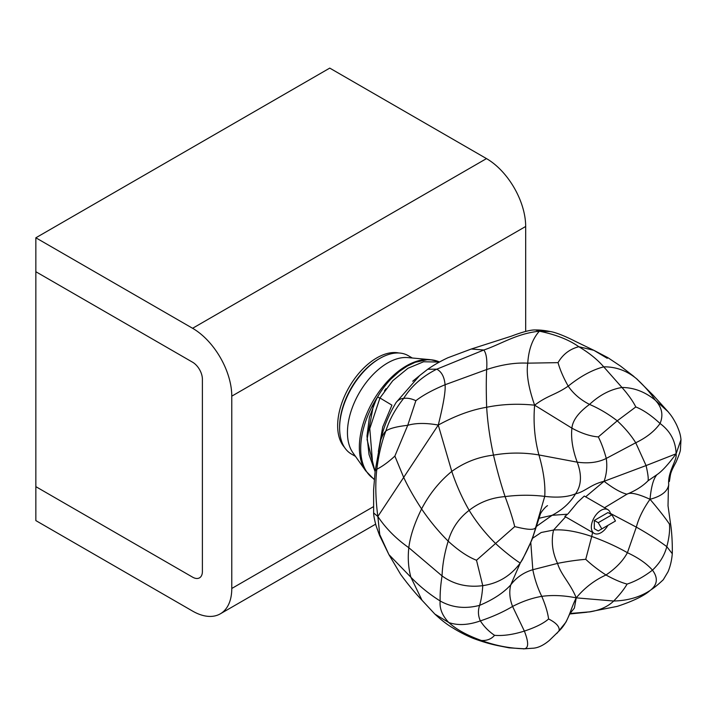 <?xml version="1.0" encoding="UTF-8"?>
<svg xmlns="http://www.w3.org/2000/svg" width="717" height="717" viewBox="0 0 717 717"><rect width="100%" height="100%" fill="white"/><g stroke="black" fill="none" stroke-linecap="round" stroke-linejoin="round"><path stroke-width="1.08" d="M412.302 358.007L408.179 355.632A56.804 32.794 120 0 0 379.777 358.446A56.804 32.794 120 0 0 339.616 428.013A56.804 32.794 120 0 0 351.375 454.013L355.498 456.397M429.868 359.62L407.749 357.595A56.804 32.794 120 0 0 367.561 380.745A56.804 32.794 120 0 0 347.449 432.539A56.804 32.794 120 0 0 352.863 452.66L365.679 470.809A66.43 38.359 -60 0 1 359.351 447.274A66.43 38.359 -60 0 1 376.093 396.089A66.43 38.359 -60 0 1 429.868 359.62L436.25 360.821M373.315 405.661L377.608 396.895C393.194 369.667 420.341 353.92 438.679 361.637L431.096 359.862L427.18 359.755L415.277 362.264L407.22 366.1L399.261 371.496L390.666 379.293M373.342 405.67L367.059 439.449L375.072 471.634L369.04 454.56L366.996 436.07L369.416 417.285L376.201 399.494M339.616 428.013L339.616 426.884A55.415 31.996 -60 0 1 353.866 383.747A55.415 31.996 -60 0 1 378.8 359.011L379.777 358.446M610.552 514.035A13.695 7.905 120 0 0 607.864 509.653A13.695 7.905 120 0 0 597.315 513.318A13.695 7.905 120 0 0 591.337 527.094A13.695 7.905 120 0 0 594.169 533.367A13.695 7.905 120 0 0 607.917 525.364M611.906 514.815L607.98 512.556L594.321 520.443L594.321 528.689L598.247 530.956L601.814 528.895L598.247 522.702L611.906 514.815L615.473 521.008L601.814 528.895M598.247 522.702L594.321 520.443M568.133 513.686L577.696 502.169L584.292 496.047L607.864 509.653M594.169 533.367L564.817 516.419L567.559 514.197L552.09 515.308L536.45 526.386M439.458 362.094L438.679 361.637L439.602 362.013M438.195 362.031L423.577 361.771L407.973 368.269L392.764 380.727L379.956 397.971L369.784 428.623L372.347 459.875M386.033 388.668L384.446 390.855M396.125 402.479C398.258 399.871 400.758 398.518 403.635 398.437C411.361 386.131 422.403 376.38 436.752 369.183L427.735 369.246L419.642 375.574L396.125 402.479C388.435 415.448 383.299 427.995 380.709 440.13L375.188 470.791L373.611 489.693L373.629 512.942L377.841 516.5L438.266 425.056L451.773 471.401C456.478 485.409 462.277 498.387 469.16 510.343C476.473 522.308 485.364 533.448 495.841 543.746C506.776 553.865 519.332 562.881 520.3 562.953L510.746 584.902C509.034 591.731 509.644 598.91 512.574 606.439C503.101 612.067 492.364 616.889 480.354 620.895C484.011 626.577 488.734 631.381 494.551 635.325C491.414 639.026 487.04 640.756 481.403 640.505C467.054 635.352 456.209 629.365 448.86 622.571C442.308 615.751 439.404 608.554 440.166 600.98C439.924 593.784 440.552 585.431 442.057 575.921C442.407 565.086 444.441 553.497 448.179 541.147C458.324 550.45 467.762 556.822 476.5 560.246L482.756 585.655C467.224 587.635 453.664 584.391 442.057 575.921L408.815 547.698C396.223 538.879 385.898 528.474 377.841 516.5C375.529 498.915 375.188 483.168 376.828 469.241C382.537 466.328 388.551 461.945 394.861 456.084L403.492 476.948C407.865 486.493 413.897 497.159 421.596 508.927C429.608 520.721 438.463 531.467 448.179 541.147C451.827 528.51 458.826 518.239 469.16 510.343C479.476 502.25 491.45 497.67 505.091 496.594C509.662 508.953 512.87 518.965 514.716 526.619C522.281 528.366 534.084 531.306 535.707 527.407C532.982 538.279 527.846 550.127 520.3 562.953L522.397 559.735M382.788 426.848L391.93 405.159L379.956 397.971M668.719 484.719L668.387 487.963L668.719 484.719C667.518 471.634 677.332 460.35 676.104 453.789C668.307 464.401 661.952 471.338 657.032 474.609C653.519 478.382 651.188 486.61 650.023 499.283C661.379 496.263 667.608 491.405 668.719 484.719M669.346 481.537C670.825 473.381 669.669 473.901 676.068 462.053C679.053 455.017 680.505 450.859 680.424 449.595L680.998 439.602L676.104 453.789C675.719 441.206 670.377 431.114 660.061 423.505C654.612 431.168 646.492 437.594 635.728 442.765L646.08 465.566L676.104 453.789M394.861 456.084L407.731 425.315L415.869 400.713C422.591 395.425 432.324 390.102 445.078 384.733C444.352 376.882 441.573 371.693 436.752 369.183L483.796 350.013C500.968 344.277 516.249 333.629 539.363 331.191C555.899 334.606 569.047 339.786 578.816 346.723L593.873 350.317L607.254 358.312M535.599 329.972L539.363 331.191L550.342 331.541C544.472 330.403 539.56 329.883 535.599 329.972C531.109 329.686 523.025 331.756 511.329 336.183L471.32 349.009L483.796 350.013C486.341 353.293 487.3 359.8 486.664 369.542C501.64 364.612 515.335 362.488 527.748 363.161C528.635 349.511 532.507 338.854 539.363 331.191M375.762 469.456C374.615 471.248 374.973 471.177 376.828 469.241C378.639 454.757 381.632 442.039 385.827 431.069C389.412 428.452 396.707 426.534 407.731 425.315C415.833 422.94 426.015 422.851 438.266 425.056C455.376 415.717 471.508 409.783 486.655 407.265C501.936 404.164 517.925 403.474 534.631 405.186C528.465 387.628 526.17 373.62 527.748 363.161L558.041 362.641C562.836 354.359 569.755 349.054 578.816 346.723C589.168 352.889 597.476 359.602 603.732 366.853C592.296 369.847 580.456 376.273 568.205 386.14C555.218 395.076 547.564 395.381 534.631 405.186L571.897 428.148C581.433 433.337 590.243 436.259 598.319 436.922C601.321 442.792 603.965 449.962 606.268 458.423C607.371 466.408 606.645 474.027 604.09 481.295L646.08 465.566C647.908 473.596 648.571 478.66 648.069 480.757C642.925 486.018 635.88 490.5 626.927 494.201C630.261 492.077 637.96 493.771 650.023 499.283C659.443 510.441 665.923 518.732 669.445 524.145L670.529 523.616C672.053 532.928 672.483 546.497 672.277 553.721C671.739 560.3 670.323 566.313 668.038 571.754L663.288 579.721C658.52 584.256 654.522 587.546 651.305 589.598L651.296 589.607M669.445 524.145C670.019 530.302 669.14 537.804 666.81 546.65C664.48 555.415 659.703 563.248 652.47 570.149C643.956 576.683 635.495 581.335 627.097 584.086C624.22 589.078 619.757 594.725 613.725 601.025L576.235 597.853L574.398 608.061L569.827 613.752L566.107 621.845M637.53 379.571L636.391 378.603C626.658 370.617 615.769 366.701 603.732 366.853L621.971 387.476C628.182 394.511 632.797 401 635.809 406.942C643.355 409.981 651.439 415.502 660.061 423.505C663.548 415.053 661.97 407.301 655.32 400.229L668.136 411.764L653.384 395.443L636.391 378.603C644.323 385.943 650.633 393.158 655.32 400.229C645.112 391.84 633.998 387.583 621.971 387.476C610.373 389.403 599.555 395.049 589.535 404.415C599.125 408.511 608.366 413.978 617.238 420.825L635.809 406.942M650.023 499.283C643.248 508.891 638.677 518.176 636.329 527.129C647.612 533.457 657.767 539.973 666.81 546.65L672.277 553.721M657.032 474.609L648.069 480.757M558.041 362.641C560.04 369.802 563.419 377.635 568.205 386.14C573.394 393.732 580.501 399.817 589.535 404.415C578.547 412.445 572.668 420.35 571.897 428.148C570.84 438.356 572.614 449.693 577.212 462.16C581.998 474.905 581.442 485.454 575.563 493.798C585.242 491.719 590.449 484.504 604.09 481.295C613.178 488.349 620.797 492.651 626.927 494.201L604.539 507.726M530.795 542.644L532.821 569.719C523.688 572.426 516.33 577.49 510.746 584.902C503.486 592.851 493.108 599.681 479.592 605.372C481.232 599.851 482.29 593.273 482.756 585.655C498.261 583.423 510.773 575.85 520.3 562.953M476.5 560.246L514.716 526.619M388.48 553.676L379.741 534.541L377.841 516.5M532.534 538.297L541.218 532.498L553.578 530.033C563.858 529.191 576.576 531.333 591.731 536.45L585.744 559.323C576.665 560.076 567.264 561.438 557.548 563.392C560.981 574.864 570.347 583.306 576.235 597.853C563.831 595.415 552.341 594.913 541.765 596.356C532.22 597.978 522.487 601.339 512.574 606.439L524.369 631.085C513.193 634.608 503.244 636.024 494.551 635.325M421.999 600.237L410.868 577.212L388.928 554.626L400.642 574.389C407.659 583.988 414.784 592.601 421.999 600.237L434.896 614.119L448.86 622.571C457.939 625.654 468.434 625.099 480.354 620.895C478.096 615.885 477.845 610.705 479.592 605.372C465.118 609.109 451.979 607.649 440.166 600.98C429.205 594.07 419.445 586.148 410.868 577.212C408.358 567.9 407.677 558.059 408.815 547.698C410.169 536.343 414.435 523.419 421.596 508.927C429.366 494.04 439.422 481.528 451.773 471.401C464.392 462.331 478.302 456.899 493.493 455.125C497.132 470.603 501.004 484.432 505.091 496.594C518.409 494.873 531.62 494.802 544.741 496.379L535.707 527.407L536.845 525.032L531.987 539.722L522.675 559.197M585.744 559.323C591.256 564.548 598.005 569.782 605.982 574.998C594.545 580.178 584.633 587.797 576.235 597.853C569.809 610.427 568.939 621.397 559.018 631.014L549.383 640.398C543.271 645.533 537.544 648.159 532.22 648.267L524.459 648.786C509.76 648.392 495.411 645.632 481.403 640.505L474.493 638.829C482.523 641.778 490.204 644.027 497.553 645.56L509.151 647.845L524.459 648.786C528.716 648.016 528.68 642.118 524.369 631.085C535.545 627.393 543.62 623.351 548.604 618.968C556.509 622.992 559.986 627.008 559.018 631.014L558.955 631.085M565.588 516.858L553.578 530.033C550.997 541.192 552.323 552.314 557.548 563.392L532.821 569.719C534.658 579.076 537.642 587.958 541.765 596.356C545.413 604.825 547.689 612.363 548.604 618.968M534.631 405.186C533.188 422.447 534.622 439.037 538.942 454.954C543.549 470.952 545.485 484.764 544.741 496.379C557.584 497.903 567.864 497.042 575.563 493.798C570.338 502.635 562.504 509.805 552.09 515.308L538.808 518.319M598.319 436.922L617.238 420.825C624.928 427.986 631.085 435.3 635.728 442.765L606.268 458.423C598.274 462.465 588.585 463.711 577.212 462.16L538.942 454.954C523.724 452.391 508.568 452.454 493.493 455.125C489.926 438.795 487.641 422.833 486.655 407.265C486.153 391.706 486.162 379.132 486.664 369.542L445.078 384.733C445.687 391.007 443.42 404.442 438.266 425.056M380.709 440.13C382.161 436.053 383.864 433.032 385.827 431.069C389.313 419.92 395.246 409.04 403.635 398.437C407.292 397.81 411.379 398.562 415.869 400.713M604.09 481.295L585.646 496.818M610.427 513.435L636.329 527.129L627.411 552.699C623.037 560.837 615.894 568.276 605.982 574.998C614.146 579.488 621.182 582.518 627.097 584.086M525.678 331.397L525.678 226.473L231.779 396.16A55.415 31.996 -120 0 0 192.595 328.287L486.493 158.6L329.748 68.106L35.85 237.793L35.85 271.725L192.595 362.219A13.856 7.995 -120 0 1 202.391 379.194L202.391 571.503A13.856 7.995 -120 0 1 199.523 577.839A13.856 7.995 -120 0 0 202.391 571.503L202.391 379.194A13.856 7.995 -120 0 0 192.595 362.219L35.85 271.725L35.85 486.655L192.595 577.158A13.856 7.995 -120 0 0 199.523 577.839A13.856 7.995 -120 0 1 192.595 577.158L35.85 486.655L35.85 520.596L192.595 611.09A55.415 31.996 -120 0 0 220.307 613.833A55.415 31.996 -120 0 0 231.779 588.469L373.378 506.722M231.779 396.16L231.779 588.469M398.921 352.997A55.415 31.996 120 0 0 357.183 375.332A55.415 31.996 120 0 0 337.653 425.755A55.415 31.996 120 0 0 344.474 447.318M486.493 158.6A55.415 31.996 60 0 1 525.678 226.473M35.85 237.793L192.595 328.287M379.831 398.177L377.608 396.895A67.093 38.736 120 0 0 371.048 476.769A67.093 38.736 120 0 0 374.229 479.09M592.609 532.462L591.731 536.45C605.256 541.38 617.149 546.802 627.411 552.699C638.417 557.835 646.77 563.661 652.47 570.149C658.197 577.875 657.516 584.579 650.436 590.252C640.2 597.055 627.967 600.64 613.725 601.025C607.568 606.878 599.224 610.543 588.711 612.013L617.247 606.376C632.573 601.312 643.328 596.194 649.512 591.005M569.961 613.501L590.826 611.744M388.928 554.626L379.508 535.294L376.111 525.875C374.462 519.744 373.629 515.442 373.629 512.942M374.193 479.512L365.679 470.809M378.352 451.54L382.761 426.839M419.176 375.959L412.705 381.247M680.998 439.611L680.998 439.602C680.496 435.784 680.299 433.122 676.543 424.76C672.259 416.317 670.305 414.587 668.136 411.764M593.873 350.326L575.366 341.373C570.427 338.782 557.754 332.733 550.306 331.532M670.529 523.616L668.029 505.843L668.387 487.963M634.007 376.55L620.635 366.172L607.944 357.702L593.873 350.317M427.735 369.246C433.866 365.007 440.552 361.198 447.793 357.801L471.32 349.009M434.896 614.119C441.502 620.25 447.516 624.874 452.938 627.975C460.117 632.582 470.182 637.314 474.493 638.829M536.845 525.032L540.188 514.698C540.367 512.754 545.61 506.48 547.537 505.673M565.955 622.114L556.867 633.407M532.22 648.267L523.338 648.894M587.142 612.21L569.701 613.985M220.307 613.833L375.636 524.163"/></g></svg>
